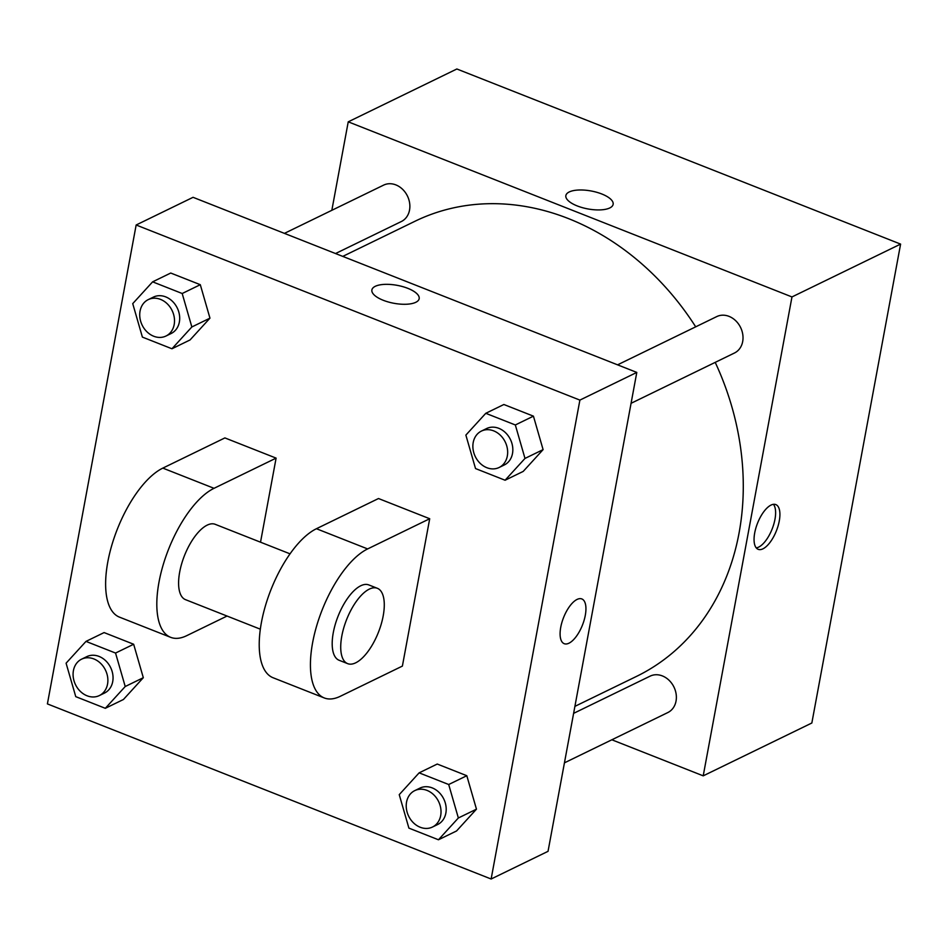 <?xml version="1.0" encoding="UTF-8"?>
<svg xmlns="http://www.w3.org/2000/svg" width="948" height="948" viewBox="0 0 948 948"><rect width="100%" height="100%" fill="white"/><g stroke="black" fill="none" stroke-linecap="round" stroke-linejoin="round"><path stroke-width="1.42" d="M331.836 210.314L348.236 121.83L456.865 68.991L900.6 244.098L811.844 723.004L703.215 775.843L611.851 739.784M348.236 121.83L791.971 296.937L900.6 244.098M609.765 207.956A24.044 9.125 -169.5 0 1 582.321 207.636A24.044 9.125 -169.5 0 1 565.861 195.572A24.044 9.125 -169.5 0 1 591.161 190.986A24.044 9.125 -169.5 0 1 613.143 204.33A24.044 9.125 -169.5 0 1 609.765 207.956M574.903 706.367L636.44 676.434A253.092 208.264 -115.9 0 0 739.061 533.025A253.092 208.264 -115.9 0 0 715.219 362.373M695.702 326.835A253.092 208.264 -115.9 0 0 415.023 221.239L342.761 256.398M791.971 296.937L703.215 775.843M335.545 253.543L401.336 221.536A20.252 16.661 -115.9 0 0 409.536 210.065A20.252 16.661 -115.9 0 0 402.545 189.256A20.252 16.661 -115.9 0 0 383.62 185.121L284.424 233.374M631.072 403.303L734.475 353A20.252 16.661 -115.9 0 0 742.687 341.529A20.252 16.661 -115.9 0 0 735.695 320.72A20.252 16.661 -115.9 0 0 716.759 316.585L617.575 364.838M573.611 713.358L650.127 676.137A20.252 16.661 64.1 0 1 673.957 687.051A20.252 16.661 64.1 0 1 667.83 712.552L564.439 762.844M754.703 532.93A24.044 10.167 -68.5 0 1 775.82 504.597A24.044 10.167 -68.5 0 1 776.448 530.69A24.044 10.167 -68.5 0 1 758.163 549.319A24.044 10.167 -68.5 0 1 754.703 532.93M773.438 504.324A24.044 10.167 -68.5 0 1 772.146 528.996A24.044 10.167 -68.5 0 1 756.243 547.885M565.861 195.572A24.044 9.125 -169.5 0 1 591.161 190.986A24.044 9.125 -169.5 0 1 613.143 204.341M193.06 197.314L636.795 372.422L548.039 851.328L491.135 879.009L47.4 703.902L136.157 224.996L193.06 197.314L636.795 372.422L548.039 851.328M399.238 794.649L419.135 772.845L448.7 784.517L458.358 817.982L438.45 839.774L408.896 828.114L399.238 794.649M432.478 827.035L437.656 824.523A20.252 16.661 -115.9 0 0 445.868 813.052A20.252 16.661 -115.9 0 0 438.865 792.232A20.252 16.661 -115.9 0 0 419.94 788.108L414.762 790.62A20.252 16.661 -115.9 0 0 408.635 816.121A20.252 16.661 -115.9 0 0 432.478 827.035A20.252 16.661 -115.9 0 0 440.69 815.564A20.252 16.661 -115.9 0 0 433.698 794.756A20.252 16.661 -115.9 0 0 414.762 790.62M419.135 772.845L437.241 764.041L466.807 775.713L476.465 809.165L456.557 830.969L438.45 839.774M448.7 784.517L466.807 775.713L476.465 809.165L456.557 830.969M458.358 817.982L476.465 809.165M66.087 663.185L85.995 641.393L115.549 653.054L125.219 686.518L105.311 708.31L75.757 696.65L66.087 663.185M99.339 695.571L104.505 693.059A20.252 16.661 -115.9 0 0 112.717 681.588A20.252 16.661 -115.9 0 0 105.726 660.768A20.252 16.661 -115.9 0 0 86.801 656.644L81.623 659.156A20.252 16.661 -115.9 0 0 75.496 684.657A20.252 16.661 -115.9 0 0 99.339 695.571A20.252 16.661 -115.9 0 0 107.551 684.101A20.252 16.661 -115.9 0 0 100.547 663.292A20.252 16.661 -115.9 0 0 81.623 659.156M85.995 641.393L104.102 632.577L133.656 644.249L143.314 677.702L123.418 699.505L105.311 708.31M115.549 653.054L133.656 644.249L143.314 677.702L123.418 699.505M125.219 686.518L143.314 677.702M465.871 435.096L485.779 413.304L515.333 424.965L524.991 458.429L505.094 480.233L475.529 468.561L465.871 435.096M499.122 467.494L504.289 464.97A20.252 16.661 -115.9 0 0 512.501 453.5A20.252 16.661 -115.9 0 0 505.509 432.691A20.252 16.661 -115.9 0 0 486.573 428.555L481.406 431.079A20.252 16.661 -115.9 0 0 475.28 456.569A20.252 16.661 -115.9 0 0 499.122 467.494A20.252 16.661 -115.9 0 0 507.322 456.024A20.252 16.661 -115.9 0 0 500.331 435.203A20.252 16.661 -115.9 0 0 481.406 431.079M485.779 413.304L503.874 404.5L533.44 416.16L543.097 449.625L523.201 471.417L505.094 480.233M515.333 424.965L533.44 416.16L543.097 449.625L523.201 471.417M524.991 458.429L543.097 449.625M132.732 303.633L152.628 281.84L182.194 293.513L191.852 326.965L171.955 348.769L142.39 337.097L132.732 303.633M165.971 336.03L171.15 333.506A20.252 16.661 -115.9 0 0 179.362 322.036A20.252 16.661 -115.9 0 0 172.358 301.227A20.252 16.661 -115.9 0 0 153.434 297.091L148.255 299.615A20.252 16.661 -115.9 0 0 142.141 325.105A20.252 16.661 -115.9 0 0 165.971 336.03A20.252 16.661 -115.9 0 0 174.183 324.56A20.252 16.661 -115.9 0 0 167.192 303.739A20.252 16.661 -115.9 0 0 148.255 299.615M152.628 281.84L170.735 273.036L200.301 284.696L209.958 318.161L190.05 339.953L171.955 348.769M182.194 293.513L200.301 284.696L209.958 318.161L190.05 339.953M191.852 326.965L209.958 318.161M564.19 643.68A24.044 10.167 111.5 0 0 582.475 625.04A24.044 10.167 111.5 0 0 581.847 598.946A24.044 10.167 -68.5 0 1 582.475 625.04A24.044 10.167 -68.5 0 1 564.19 643.68A24.044 10.167 -68.5 0 1 561.891 622.457A24.044 10.167 -68.5 0 1 577.071 599.432A24.044 10.167 -68.5 0 1 581.847 598.946M136.157 224.996L579.892 400.103L636.795 372.422M579.892 400.103L491.135 879.009M383.241 300.279A24.044 9.125 -169.5 0 1 371.889 289.922A24.044 9.125 -169.5 0 1 397.188 285.336A24.044 9.125 -169.5 0 1 419.17 298.691A24.044 9.125 -169.5 0 1 383.241 300.279M419.17 298.691A24.044 9.125 10.5 0 0 397.188 285.348A24.044 9.125 10.5 0 0 371.889 289.934M170.735 273.036L200.301 284.696M104.102 632.577L133.656 644.249M437.241 764.041L466.807 775.713M503.874 404.5L533.44 416.16M227.046 616.046L186.72 635.67A80.995 34.246 -68.5 0 1 170.652 637.329L119.448 617.124A80.995 34.246 -68.5 0 1 111.686 545.657A80.995 34.246 -68.5 0 1 162.831 468.111L224.901 437.917L276.105 458.121L260.522 542.197M324.252 697.941L273.048 677.737A80.995 34.246 111.5 0 1 265.286 606.27A80.995 34.246 111.5 0 1 316.431 528.723L378.501 498.529L429.705 518.734L402.39 666.089L340.32 696.282A80.995 34.246 -68.5 0 1 324.252 697.941A80.995 34.246 -68.5 0 1 316.49 626.474A80.995 34.246 -68.5 0 1 367.634 548.928L429.705 518.734M260.321 629.176L185.512 599.657A40.491 17.123 -68.5 0 1 179.682 572.059A40.491 17.123 -68.5 0 1 215.243 524.327L290.052 553.845M170.652 637.329A80.995 34.246 -68.5 0 1 162.878 565.861A80.995 34.246 -68.5 0 1 214.035 488.315L276.105 458.121M347.643 663.636L339.111 660.27A40.491 17.123 -68.5 0 1 333.281 632.672A40.491 17.123 -68.5 0 1 368.843 584.94L377.375 588.305A40.491 17.123 -68.5 0 1 378.442 632.257A40.491 17.123 -68.5 0 1 347.643 663.636A40.491 17.123 -68.5 0 1 341.813 636.037A40.491 17.123 -68.5 0 1 377.375 588.305M316.431 528.723L367.634 548.928M162.831 468.111L214.035 488.315"/></g></svg>
